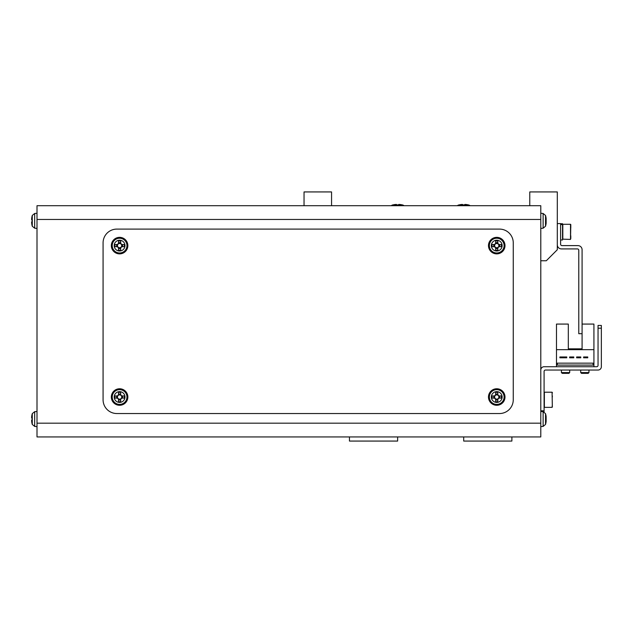 <?xml version="1.0" encoding="UTF-8"?>
<svg xmlns="http://www.w3.org/2000/svg" width="633" height="633" viewBox="0 0 633 633"><rect width="100%" height="100%" fill="white"/><g stroke="black" fill="none" stroke-linecap="round" stroke-linejoin="round"><path stroke-width="0.95" d="M326.05 436.936A5.507 5.507 0 0 0 326.058 436.936L349.463 436.936L349.463 441.066L397.635 441.066L397.635 436.936L463.704 436.936L463.704 441.066L511.883 441.066L511.883 436.936L535.281 436.936A5.507 5.507 0 0 1 535.281 436.936M543.122 412.233L543.122 426.413L540.788 426.618L540.788 431.437A5.507 5.507 0 0 1 540.788 431.453A5.507 5.507 0 0 0 540.788 431.437L540.788 427.307M546.105 417.226L546.144 416.664A19.243 17.779 180 0 0 546.081 416.19A19.267 19.267 0 0 0 545.519 413.65L543.122 411.679L540.788 411.474L540.788 343.339M540.788 307.551L540.788 269.009A5.507 5.507 0 0 0 540.788 269.001M331.565 205.693L331.565 191.934L304.038 191.934L304.038 205.693M529.774 205.693L529.774 191.934L557.301 191.934L557.301 249.742L546.295 260.756L540.788 260.756L540.788 370.036A3.307 3.307 0 0 1 544.087 366.736L596.674 366.736A1.377 1.377 0 0 0 598.043 365.368L598.043 325.449L601.35 325.449L601.35 366.736A3.307 3.307 0 0 1 598.043 370.044L545.464 370.044A1.377 1.377 0 0 0 544.087 371.421L544.087 411.948M37.007 423.176L37.007 205.693L540.788 205.693L540.788 436.936L37.007 436.936L37.007 423.176L540.788 423.176M111.337 245.612A8.261 8.261 0 0 0 119.597 253.873A8.261 8.261 0 0 0 127.85 245.612A8.261 8.261 0 0 0 119.597 237.351A8.261 8.261 0 0 0 111.337 245.612M111.337 397.026A8.261 8.261 0 0 0 119.597 405.278A8.261 8.261 0 0 0 127.85 397.026A8.261 8.261 0 0 0 119.597 388.765A8.261 8.261 0 0 0 111.337 397.026M488.478 245.612A8.261 8.261 0 0 0 496.739 253.873A8.261 8.261 0 0 0 504.999 245.612A8.261 8.261 0 0 0 496.739 237.351A8.261 8.261 0 0 0 488.478 245.612M488.478 397.026A8.261 8.261 0 0 0 496.739 405.278A8.261 8.261 0 0 0 504.999 397.026A8.261 8.261 0 0 0 496.739 388.765A8.261 8.261 0 0 0 488.478 397.026M513.26 399.771L513.26 242.858A13.768 13.768 0 0 0 499.492 229.099L116.844 229.099A13.768 13.768 0 0 0 103.076 242.858L103.076 399.771A13.768 13.768 0 0 0 116.844 413.539L499.492 413.539A13.768 13.768 0 0 0 513.26 399.771M545.519 414.061L545.519 424.031M546.081 416.19A19.243 17.779 180 0 0 545.693 414.33A18.816 6.433 151.7 0 1 545.693 415.161A19.243 17.779 0 0 1 546.144 417.495L546.144 418.848A19.243 7.343 180 0 1 545.693 419.814A18.816 15.564 52.6 0 1 545.717 420.826A18.816 15.564 52.6 0 1 545.693 421.831A19.243 7.343 0 0 0 546.144 420.866L546.144 421.428A19.243 17.779 0 0 1 546.081 421.902A19.243 17.779 0 0 1 545.693 423.762M546.105 420.866A19.243 17.779 180 0 0 546.144 420.589L546.144 419.244A19.243 7.343 0 0 0 546.081 419.046M546.144 420.866L545.717 420.85M546.144 420.589L545.717 420.565M545.519 215.853L545.519 225.823M546.105 219.018L546.144 218.456A19.243 17.779 180 0 0 546.081 217.981A19.243 17.779 180 0 0 545.693 216.122A18.816 6.433 151.7 0 1 545.693 216.953A19.243 17.779 0 0 1 546.144 219.287L546.144 220.64A19.243 7.343 180 0 1 545.693 221.605A18.816 15.564 52.6 0 1 545.717 222.618A18.816 15.564 52.6 0 1 545.693 223.623A19.243 7.343 0 0 0 546.144 222.658L546.144 223.22A19.243 17.779 0 0 1 546.081 223.694A19.243 17.779 0 0 1 545.693 225.554M546.105 222.658A19.243 17.779 180 0 0 546.144 222.381L546.144 221.036A19.243 7.343 0 0 0 546.081 220.838M546.144 222.658L545.717 222.642M546.144 222.381L545.717 222.357M118.506 243.491L118.506 243.792A2.121 2.121 0 0 0 118.506 247.432A2.121 2.121 0 0 0 121.417 244.52A2.121 2.121 0 0 0 120.681 243.792L120.681 240.959A18.816 8.395 180 0 0 119.597 240.944A18.816 8.395 180 0 0 118.506 240.959L118.506 243.491A2.39 2.39 0 0 0 117.469 244.52L114.937 244.52A18.816 8.395 90 0 0 114.937 246.704L117.469 246.704A2.39 2.39 0 0 0 118.506 247.74L118.506 250.264A18.816 8.395 0 0 0 119.597 250.28A18.816 8.395 0 0 0 120.681 250.264L120.681 247.74A2.39 2.39 0 0 0 121.718 246.704L124.25 246.704A18.816 8.395 -90 0 0 124.25 244.52L121.718 244.52A2.39 2.39 0 0 0 120.681 243.491M119.597 240.216A5.396 5.396 0 0 0 114.201 245.612A5.396 5.396 0 0 0 119.597 251.008A5.396 5.396 0 0 0 124.986 245.612A5.396 5.396 0 0 0 119.597 240.216M127.162 245.612A7.572 7.572 0 0 0 119.597 238.04A7.572 7.572 0 0 0 112.025 245.612A7.572 7.572 0 0 0 119.597 253.184A7.572 7.572 0 0 0 127.162 245.612M120.681 248.603L118.506 248.603M122.588 244.52L122.588 246.704M120.681 243.792A2.121 2.121 0 0 0 118.506 243.792M118.506 242.621L120.681 242.621M116.599 246.704L116.599 244.52M32.275 413.65L34.673 411.679L34.673 426.413L32.275 424.442L32.275 413.65A19.267 19.267 0 0 0 32.077 414.378L32.077 414.378A19.243 19.243 0 0 0 31.65 416.918L31.65 417.954L32.101 417.954A18.816 16.838 -90 0 0 32.101 420.138A18.816 16.838 -90 0 1 32.101 417.954M32.275 424.442A19.267 19.267 0 0 1 32.077 423.714L32.077 423.714A19.243 19.243 0 0 1 31.65 421.167L31.65 420.138L32.101 420.138M32.275 215.442L34.673 213.471L34.673 228.204L32.275 226.234L32.275 215.442A19.267 19.267 0 0 0 32.077 216.169L32.077 216.169A19.243 19.243 0 0 0 31.65 218.709L31.65 219.746L32.101 219.746A18.816 16.838 -90 0 0 32.101 221.93A18.816 16.838 -90 0 1 32.101 219.746M32.275 226.234A19.267 19.267 0 0 1 32.077 225.506L32.077 225.506A19.243 19.243 0 0 1 31.65 222.958A19.243 19.243 0 0 0 32.101 225.49L32.101 225.49M31.65 222.958L31.65 221.93L32.101 221.93M118.506 394.897L118.506 395.198A2.121 2.121 0 0 0 118.506 398.845A2.121 2.121 0 0 0 121.417 395.934A2.121 2.121 0 0 0 120.681 395.198L120.681 392.365A18.816 8.395 180 0 0 119.597 392.349A18.816 8.395 180 0 0 118.506 392.365L118.506 394.897A2.39 2.39 0 0 0 117.469 395.934L114.937 395.934A18.816 8.395 90 0 0 114.937 398.11L117.469 398.11A2.39 2.39 0 0 0 118.506 399.146L118.506 401.678A18.816 8.395 0 0 0 119.597 401.694A18.816 8.395 0 0 0 120.681 401.678L120.681 399.146A2.39 2.39 0 0 0 121.718 398.11L124.25 398.11A18.816 8.395 -90 0 0 124.25 395.934L121.718 395.934A2.39 2.39 0 0 0 120.681 394.897M119.597 391.629A5.396 5.396 0 0 0 114.201 397.026A5.396 5.396 0 0 0 119.597 402.414A5.396 5.396 0 0 0 124.986 397.026A5.396 5.396 0 0 0 119.597 391.629M127.162 397.026A7.572 7.572 0 0 0 119.597 389.453A7.572 7.572 0 0 0 112.025 397.026A7.572 7.572 0 0 0 119.597 404.59A7.572 7.572 0 0 0 127.162 397.026M120.681 400.016L118.506 400.016M122.588 395.934L122.588 398.11M120.681 395.198A2.121 2.121 0 0 0 118.506 395.198M118.506 394.027L120.681 394.027M116.599 398.11L116.599 395.934M495.647 243.491L495.647 243.792A2.121 2.121 0 0 0 495.647 247.432A2.121 2.121 0 0 0 498.559 244.52A2.121 2.121 0 0 0 497.831 243.792L497.831 240.959A18.816 8.395 180 0 0 496.739 240.944A18.816 8.395 180 0 0 495.647 240.959L495.647 243.491A2.39 2.39 0 0 0 494.618 244.52L492.086 244.52A18.816 8.395 90 0 0 492.086 246.704L494.618 246.704A2.39 2.39 0 0 0 495.647 247.74L495.647 250.264A18.816 8.395 0 0 0 496.739 250.28A18.816 8.395 0 0 0 497.831 250.264L497.831 247.74A2.39 2.39 0 0 0 498.867 246.704L501.391 246.704A18.816 8.395 -90 0 0 501.391 244.52L498.867 244.52A2.39 2.39 0 0 0 497.831 243.491M496.739 240.216A5.396 5.396 0 0 0 491.343 245.612A5.396 5.396 0 0 0 496.739 251.008A5.396 5.396 0 0 0 502.135 245.612A5.396 5.396 0 0 0 496.739 240.216M504.311 245.612A7.572 7.572 0 0 0 496.739 238.04A7.572 7.572 0 0 0 489.167 245.612A7.572 7.572 0 0 0 496.739 253.184A7.572 7.572 0 0 0 504.311 245.612M497.831 248.603L495.647 248.603M499.73 244.52L499.73 246.704M497.831 243.792A2.121 2.121 0 0 0 495.647 243.792M495.647 242.621L497.831 242.621M493.748 246.704L493.748 244.52M495.647 394.897L495.647 395.198A2.121 2.121 0 0 0 495.647 398.845A2.121 2.121 0 0 0 498.559 395.934A2.121 2.121 0 0 0 497.831 395.198L497.831 392.365A18.816 8.395 180 0 0 496.739 392.349A18.816 8.395 180 0 0 495.647 392.365L495.647 394.897A2.39 2.39 0 0 0 494.618 395.934L492.086 395.934A18.816 8.395 90 0 0 492.086 398.11L494.618 398.11A2.39 2.39 0 0 0 495.647 399.146L495.647 401.678A18.816 8.395 0 0 0 496.739 401.694A18.816 8.395 0 0 0 497.831 401.678L497.831 399.146A2.39 2.39 0 0 0 498.867 398.11L501.391 398.11A18.816 8.395 -90 0 0 501.391 395.934L498.867 395.934A2.39 2.39 0 0 0 497.831 394.897M496.739 391.629A5.396 5.396 0 0 0 491.343 397.026A5.396 5.396 0 0 0 496.739 402.414A5.396 5.396 0 0 0 502.135 397.026A5.396 5.396 0 0 0 496.739 391.629M504.311 397.026A7.572 7.572 0 0 0 496.739 389.453A7.572 7.572 0 0 0 489.167 397.026A7.572 7.572 0 0 0 496.739 404.59A7.572 7.572 0 0 0 504.311 397.026M497.831 400.016L495.647 400.016M499.73 395.934L499.73 398.11M497.831 395.198A2.121 2.121 0 0 0 495.647 395.198M495.647 394.027L497.831 394.027M493.748 398.11L493.748 395.934M557.301 223.591L560.609 223.591L560.609 244.235A1.377 1.377 0 0 0 561.985 245.612L577.953 245.612A4.13 4.13 0 0 1 582.083 249.742L582.083 333.702L578.776 333.702L578.776 250.296A1.377 1.377 0 0 0 577.399 248.919L561.431 248.919A4.13 4.13 0 0 1 557.301 244.789M593.92 366.736L593.92 324.072L582.083 324.072L582.083 348.846L568.315 348.846L582.083 348.846L568.315 348.846L568.315 324.072L556.478 324.072L556.478 366.736M593.92 349.669L556.478 349.669M566.772 356.965L559.889 356.965L559.889 357.795L566.772 357.795L566.772 356.965M580.762 356.965L576.631 356.965L576.631 357.795L580.762 357.795L580.762 356.965M593.089 363.16L557.301 363.16L557.301 365.091L593.089 365.091L593.089 363.16M587.748 356.965L583.618 356.965L583.618 357.795L587.748 357.795L587.748 356.965M569.637 357.795L573.767 357.795L573.767 356.965L569.637 356.965L569.637 357.795M580.706 372.576L588.959 372.576L588.192 373.343L581.474 373.343L580.706 372.576L580.706 370.044M588.959 372.576L588.959 370.044M561.431 372.576L569.692 372.576L568.917 373.343L562.207 373.343L561.431 372.576L561.431 370.044M569.692 372.576L569.692 370.044M552.348 395.934L552.348 396.97M540.788 393.584L540.788 391.518L540.788 393.584M596.674 366.736A1.377 1.377 0 0 0 598.043 365.368A1.377 1.377 0 0 1 596.674 366.736M601.35 328.203L601.35 366.736L601.35 328.203L598.043 328.203M545.464 370.044A1.377 1.377 0 0 0 544.087 371.421A1.377 1.377 0 0 1 545.464 370.044M552.348 407.066L552.071 392.207L544.364 392.207L544.364 407.343L552.071 407.343L552.348 404.938M552.348 393.03L552.348 392.484M459.036 204.894L459.036 204.894A19.267 19.267 0 0 0 458.308 205.092L457.232 205.693L458.308 205.092L469.1 205.092A19.267 19.267 0 0 0 468.373 204.894L468.373 204.894M464.796 204.926A18.816 16.838 -0 0 0 462.612 204.926A18.816 16.838 0 0 1 464.796 204.926L464.796 204.467L465.833 204.467A19.243 19.243 0 0 1 468.357 204.926M459.052 204.926A19.243 19.243 0 0 1 461.584 204.467L462.612 204.467L462.612 204.926M392.966 204.894L392.966 204.894A19.267 19.267 0 0 0 392.238 205.092L391.162 205.693L392.238 205.092L403.031 205.092A19.267 19.267 0 0 0 402.303 204.894L402.303 204.894M398.727 204.926A18.816 16.838 -0 0 0 396.543 204.926A18.816 16.838 0 0 1 398.727 204.926L398.727 204.467L399.763 204.467A19.243 19.243 0 0 1 402.287 204.926M392.982 204.926A19.243 19.243 0 0 1 395.514 204.467L396.543 204.467L396.543 204.926M570.792 225.103L570.515 239.416L570.515 224.85M560.609 223.971L562.531 224.319L562.531 223.726L562.531 224.842L562.808 224.28L562.808 238.847M560.609 224.343L562.531 224.842L562.531 239.97L560.609 239.97M570.792 238.594L570.792 235.785M570.792 227.912L570.792 224.557M37.007 219.461L540.788 219.461M546.081 421.902A19.267 19.267 0 0 1 545.519 424.442L543.122 426.413L543.122 425.851M543.122 214.025L543.122 227.643M126.964 245.612A7.367 7.367 0 0 0 119.597 238.245A7.367 7.367 0 0 0 112.231 245.612A7.367 7.367 0 0 0 119.597 252.978A7.367 7.367 0 0 0 126.964 245.612M126.964 397.026A7.367 7.367 0 0 0 119.597 389.659A7.367 7.367 0 0 0 112.231 397.026A7.367 7.367 0 0 0 119.597 404.392A7.367 7.367 0 0 0 126.964 397.026M504.105 245.612A7.367 7.367 0 0 0 496.739 238.245A7.367 7.367 0 0 0 489.372 245.612A7.367 7.367 0 0 0 496.739 252.978A7.367 7.367 0 0 0 504.105 245.612M504.105 397.026A7.367 7.367 0 0 0 496.739 389.659A7.367 7.367 0 0 0 489.372 397.026A7.367 7.367 0 0 0 496.739 404.392A7.367 7.367 0 0 0 504.105 397.026M540.788 410.785L544.087 410.785M562.808 224.85L562.808 224.28L570.515 224.28M540.788 213.266L543.122 213.471L545.519 215.442A19.267 19.267 0 0 1 546.081 217.981M540.788 228.41L543.122 228.204L545.519 226.234A19.267 19.267 0 0 0 546.081 223.694M34.673 411.679L37.007 411.474M34.673 426.413L37.007 426.618M34.673 213.471L37.007 213.266M34.673 228.204L37.007 228.41M470.184 205.693L469.1 205.092L470.184 205.693M404.115 205.693L403.031 205.092L404.115 205.693M570.515 239.416L562.531 239.147M562.531 223.726L560.609 223.726"/></g></svg>
